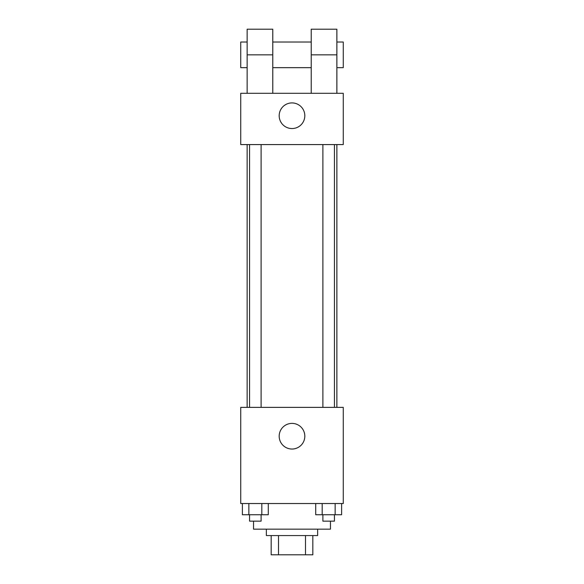 <?xml version="1.0" encoding="UTF-8"?>
<svg xmlns="http://www.w3.org/2000/svg" width="584" height="584" viewBox="0 0 584 584"><rect width="100%" height="100%" fill="white"/><g stroke="black" fill="none" stroke-linecap="round" stroke-linejoin="round"><path stroke-width="0.88" d="M305.49 535.572L305.49 554.8L271.166 554.8L271.166 535.572M305.49 554.8L312.834 554.8L312.834 535.572L312.834 554.8M317.638 529.162L317.638 535.572L266.362 535.572L266.362 529.162M278.51 535.572L278.51 554.8M253.544 521.147L253.544 529.162L330.456 529.162L330.456 521.147M343.275 503.525L240.725 503.525L240.725 407.376L343.275 407.376L343.275 503.525M304.819 436.219A12.819 12.819 0 0 1 285.591 447.322A12.819 12.819 0 0 1 285.591 425.115A12.819 12.819 0 0 1 304.819 436.219M336.866 144.577L336.866 407.376M322.894 407.376L322.894 144.577M261.106 144.577L261.106 407.376M343.275 144.577L240.725 144.577L240.725 93.294L343.275 93.294L343.275 144.577L240.725 144.577M341.618 503.525L341.618 514.738L315.71 514.738L315.71 503.525M335.143 503.525L335.143 514.738M322.185 503.525L322.185 514.738M334.435 514.738L334.435 521.147L322.894 521.147L322.894 514.738M268.29 503.525L268.29 514.738L242.382 514.738L242.382 503.525M261.814 503.525L261.814 514.738M248.857 503.525L248.857 514.738M261.106 514.738L261.106 521.147L249.565 521.147L249.565 514.738M279.181 115.734A12.819 12.819 0 0 1 298.409 104.631A12.819 12.819 0 0 1 298.409 126.83A12.819 12.819 0 0 1 279.181 115.734M311.228 93.294L311.228 54.838L336.866 54.838L336.866 29.2L311.228 29.2L311.228 54.838M311.228 42.019L272.772 42.019M247.134 93.294L247.134 54.838L272.772 54.838L272.772 93.294M272.772 54.838L272.772 29.2L247.134 29.2L247.134 54.838M336.866 93.294L336.866 54.838M336.866 67.656L343.275 67.656L343.275 42.019L336.866 42.019M247.134 42.019L240.725 42.019L240.725 67.656L247.134 67.656M247.134 144.577L247.134 407.376M334.435 407.376L334.435 144.577M249.565 144.577L249.565 407.376M311.228 67.656L272.772 67.656"/></g></svg>
